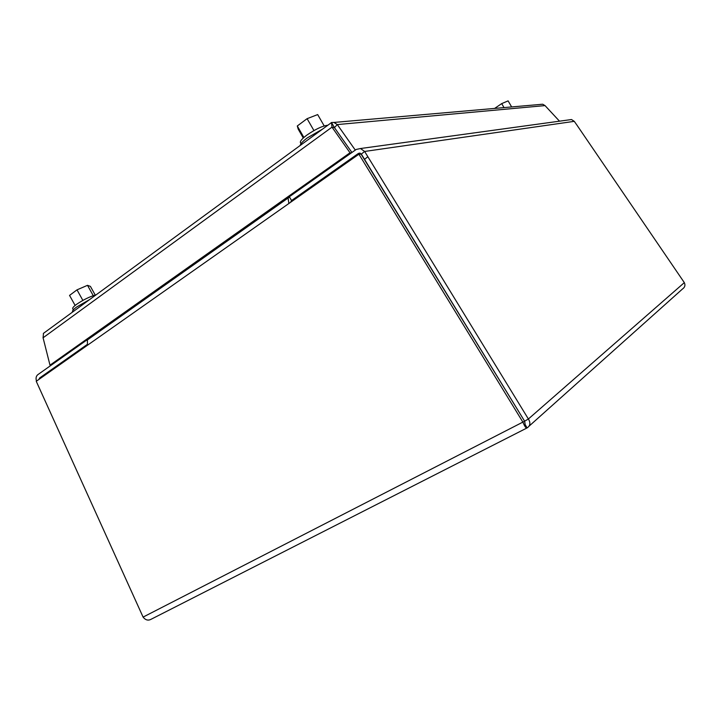 <?xml version="1.0" encoding="UTF-8"?>
<svg xmlns="http://www.w3.org/2000/svg" width="721" height="721" viewBox="0 0 721 721"><rect width="100%" height="100%" fill="white"/><g stroke="black" fill="none" stroke-linecap="round" stroke-linejoin="round"><path stroke-width="1.08" d="M351.226 152.978L350.009 152.78L331.993 127.148L334.427 127.617L351.92 152.482L334.373 127.527M50.218 365.907L50.028 365.168M350.009 152.78L49.992 365.177L51.452 365.033M43.485 333.336L43.08 337.788L49.992 365.177M559.505 121.182L545.031 105.599L542.706 104.23L541.129 104.374M545.031 105.599L337.302 124.58L334.436 127.608L331.489 122.498L333.931 122.444L337.302 124.58L355.3 150.094M540.362 104.437L540.984 104.275L540.362 104.437M43.224 338.347L43.017 337.617M43.08 337.788L331.993 127.148L331.48 122.498L330.831 123.048M45.315 331.993L43.566 333.273M334.427 127.617L331.48 122.498M511.658 106.942L508.107 100.877L501.699 103.617L504.033 107.609M501.699 103.617L494.606 108.429M86.772 340.051L356.192 149.463L360.482 148.526L364.637 151.455L528.385 418.991C530.719 422.857 530.295 425.832 527.087 427.913C526.087 428.427 524.717 426.553 522.995 422.299L358.914 154.213L288.887 203.493L288.094 198.023L289.103 197.365M50.497 371.261L50.389 370.405M354.408 156.259L354.975 156.98M327.875 125.22C322.431 125.905 315.428 129.203 306.858 135.115C302.063 138.72 299.927 141.235 300.441 142.632L301.027 143.659M324.198 125.932L317.673 114.585L307.101 118.677L313.941 130.573M303.289 138.017L298.161 129.059L297.286 125.977L303.892 137.477M307.101 118.677L297.286 125.977M322.44 129.194L307.425 137.81C302.865 141.208 300.45 143.767 300.17 145.489M96.19 294.763C89.755 296.601 83.149 299.837 76.381 304.478C73.614 306.542 72.397 307.948 72.722 308.714L73.335 309.823M93.243 295.637L87.511 285.327L77.003 289.851L82.87 300.405M95.217 295.015L90.413 286.39L87.511 285.327M75.128 305.452L69.549 295.403L77.003 289.851M89.62 299.566L76.552 307.065C73.488 309.345 72.127 310.904 72.488 311.742L72.623 312.004M88.521 339.158L87.403 339.942L87.466 345.242L36.248 381.292L143.091 617.095C145.444 620.051 148.057 620.808 150.923 619.357L526.79 428.067M529.124 426.102L682.553 288.941C684.923 287.3 685.509 285.192 684.328 282.632L576.62 124.661L574.267 121.344L571.501 119.533L569.076 119.866M143.091 617.095L524.618 421.208L525.14 424.543L527.087 427.913M358.914 154.213L361.077 154.114L524.618 421.208L528.385 418.991L684.328 282.632M574.267 121.344L364.637 151.455L361.311 154.078L524.627 421.208L525.041 423.542M142.929 616.743L38.132 385.456M36.501 381.112C35.635 378.3 36.059 376.164 37.78 374.704L86.745 340.06L87.016 340.546M290.815 202.132L290.923 201.411M289.355 196.743L291.527 200.555L358.472 153.402L359.896 153.086L361.311 154.078M87.142 344.521L39.601 378.002L39.015 379.345M288.887 203.493L87.466 345.242M364.357 159.467L367.692 156.845M360.167 153.158L358.472 153.402M39.601 378.002L42.188 377.11M542.706 104.23L333.931 122.444M331.363 122.669L43.359 333.426M288.094 198.023L87.403 339.942M571.501 119.533L360.482 148.526"/></g></svg>
